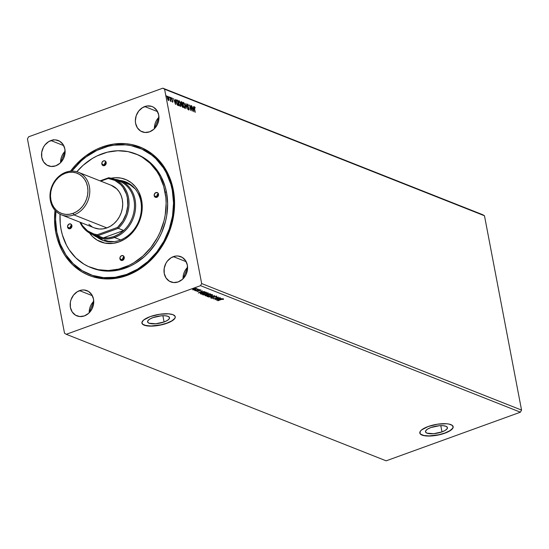 <?xml version="1.0" encoding="UTF-8"?>
<svg xmlns="http://www.w3.org/2000/svg" width="549" height="549" viewBox="0 0 549 549"><rect width="100%" height="100%" fill="white"/><g stroke="black" fill="none" stroke-linecap="round" stroke-linejoin="round"><path stroke-width="0.82" d="M441.979 431.898L440.792 425.647L441.979 431.898L433.648 433.689L426.957 433.154L425.564 432.049L425.832 430.594L427.719 429.009L430.931 427.527A11.165 3.562 -10.8 0 1 447.428 427.616A11.165 3.562 -10.8 0 1 441.979 431.898A11.165 3.562 -10.8 0 1 425.489 431.802A11.165 3.562 -10.8 0 1 430.931 427.527L439.269 425.729L443.118 425.695L445.96 426.271L447.346 427.369L447.078 428.824L445.198 430.409L441.979 431.898M164.076 321.968L162.881 315.716L164.076 321.968L155.738 323.759L149.053 323.224L147.66 322.126L147.928 320.664L149.808 319.079L153.027 317.596A11.165 3.562 -10.8 0 1 169.517 317.686A11.165 3.562 -10.8 0 1 164.076 321.968A11.165 3.562 -10.8 0 1 147.585 321.872A11.165 3.562 -10.8 0 1 153.027 317.596L161.358 315.799L165.215 315.764L168.049 316.341L169.442 317.439L169.174 318.894L167.287 320.479L164.076 321.968M141.896 323.038A16.971 5.415 169.2 0 0 166.944 323.1L166.978 323.258A16.971 5.415 -10.8 0 1 141.91 323.114A16.971 5.415 -10.8 0 1 150.186 316.615L143.577 320.081L141.91 322.441L142.781 324.418L144.147 325.166L151.243 326.133L160.816 325.008L166.978 323.258L171.864 321.007L174.726 318.585L175.248 317.432L175.131 316.375L173.017 314.707L168.708 313.836L159.622 314.268L150.186 316.615A16.971 5.415 -10.8 0 1 175.248 316.759A16.971 5.415 -10.8 0 1 166.978 323.258L166.944 323.1A16.971 5.415 169.2 0 0 175.234 316.677M419.807 432.969A16.971 5.415 169.2 0 0 444.855 433.031L444.882 433.188A16.971 5.415 -10.8 0 1 419.82 433.044A16.971 5.415 -10.8 0 1 428.09 426.546L421.488 430.011L420.342 431.219L419.937 433.429L422.051 435.096L423.965 435.645L429.146 436.064L438.72 434.938L444.882 433.188L449.768 430.938L451.491 429.723L453.158 427.362L452.287 425.386L449.007 424.089L446.611 423.766L437.526 424.199L428.09 426.546A16.971 5.415 -10.8 0 1 453.158 426.69A16.971 5.415 -10.8 0 1 444.882 433.188L444.855 433.031A16.971 5.415 169.2 0 0 453.138 426.607M50.913 140.544A13.574 11.495 111.6 0 1 58.318 140.558A13.574 11.495 111.6 0 1 65.043 153.205A13.574 11.495 111.6 0 1 55.737 165.825L59.971 163.259L63.197 159.162L64.919 154.159L64.871 148.999L63.073 144.483L59.786 141.292L55.518 139.906L53.212 139.974L48.703 141.608L44.901 144.998L43.453 147.207L41.731 152.21L41.772 157.371L43.577 161.886L46.864 165.077L51.132 166.464L55.737 165.825A13.574 11.495 111.6 0 1 48.333 165.812A13.574 11.495 111.6 0 1 41.607 153.164A13.574 11.495 111.6 0 1 50.913 140.544L63.725 145.615L50.913 140.544M173.381 256.637A13.574 11.495 111.6 0 1 180.786 256.658A13.574 11.495 111.6 0 1 187.511 269.305A13.574 11.495 111.6 0 1 178.199 281.918L182.44 279.352L185.658 275.255L187.381 270.252L187.339 265.098L185.535 260.576L182.254 257.385L177.979 255.999L175.68 256.067L171.171 257.701L167.37 261.098L165.922 263.3L164.199 268.31L164.24 273.464L166.045 277.979L169.325 281.177L173.601 282.557L178.199 281.918A13.574 11.495 111.6 0 1 170.794 281.905A13.574 11.495 111.6 0 1 164.069 269.257A13.574 11.495 111.6 0 1 173.381 256.637L186.193 261.708L173.381 256.637M79.543 290.634A13.574 11.495 111.6 0 1 86.948 290.647A13.574 11.495 111.6 0 1 93.673 303.295A13.574 11.495 111.6 0 1 84.368 315.908L88.602 313.349L91.827 309.252L93.55 304.242L93.502 299.088L91.704 294.573L88.416 291.375L84.148 289.996L81.842 290.057L77.334 291.691L73.532 295.088L71.013 299.727L70.361 302.3L70.402 307.454L72.207 311.976L75.494 315.167L79.763 316.553L84.368 315.908A13.574 11.495 111.6 0 1 76.963 315.895A13.574 11.495 111.6 0 1 70.238 303.247A13.574 11.495 111.6 0 1 79.543 290.634L92.362 295.705L79.543 290.634M144.751 106.554A13.574 11.495 111.6 0 1 152.155 106.568A13.574 11.495 111.6 0 1 158.881 119.215A13.574 11.495 111.6 0 1 149.568 131.829L153.809 129.269L157.028 125.172L158.75 120.162L158.709 115.009L156.904 110.486L153.624 107.295L151.572 106.355L147.05 105.978L142.541 107.611L138.739 111.008L136.214 115.647L135.363 120.828L135.61 123.374L137.415 127.896L140.695 131.087L144.97 132.467L149.568 131.829A13.574 11.495 111.6 0 1 142.164 131.815A13.574 11.495 111.6 0 1 135.438 119.167A13.574 11.495 111.6 0 1 144.751 106.554L157.563 111.619L144.751 106.554M139.59 148.134L140.112 148.347A67.877 57.473 111.6 0 1 173.738 211.585A67.877 57.473 111.6 0 1 127.196 274.658L126.826 275.529A69.071 58.482 111.6 0 1 55.024 210.315L54.536 219.566L55.799 232.515L57.288 238.719L61.893 250.269L64.967 255.505L72.516 264.652L81.684 271.748L86.763 274.438L92.115 276.524L103.404 278.782L115.125 278.453L121.006 277.307L132.522 273.134L143.351 266.588L153.075 257.906L157.398 252.869L164.775 241.649L170.224 229.256L172.16 222.77L174.342 209.526L174.232 196.35L173.312 189.947L171.83 183.743L167.219 172.201L164.144 166.958L156.595 157.81L152.197 153.988L142.349 148.024L131.437 144.49L125.707 143.68L113.986 144.016L102.292 146.933L102.869 147.907L102.292 146.933A69.071 58.482 111.6 0 1 173.312 189.947A69.071 58.482 111.6 0 1 126.826 275.529L127.196 274.658A67.877 57.473 -68.4 0 0 173.758 211.399A67.877 57.473 -68.4 0 0 139.823 148.23M164.597 89.226L484.479 215.764L521.55 410.089L201.661 283.552L164.597 89.226L162.847 88.169L28.589 136.811L27.45 138.911L64.521 333.236L66.264 334.293L200.522 285.658L520.411 412.189L386.153 460.831L66.264 334.293L386.153 460.831L520.411 412.189L200.522 285.658L201.661 283.552L521.55 410.089L520.411 412.189L521.55 410.089L484.479 215.764L164.597 89.226L201.661 283.552L200.522 285.658L66.264 334.293L64.521 333.236L27.45 138.911L28.589 136.811L162.847 88.169L482.736 214.707L164.597 89.226M191.004 105.518L191.786 109.628L189.535 104.934L190.592 110.466L190.029 106.431L192.287 111.138L191.23 105.607L191.786 109.628L189.535 104.934L190.592 110.466L190.029 106.431L192.287 111.138L191.004 105.518M185.878 103.493L185.953 108.633L186.118 104.818L187.875 109.395L185.843 103.473L185.953 108.633L186.118 104.818L187.875 109.395L185.878 103.493M180.992 101.778L181.335 101.695L180.896 102.711L181.767 106.197L182.982 107.453L181.925 101.929L181.115 101.675M176.874 99.925L176.256 102.176L177.43 105.072L178.61 105.731L177.553 100.199L176.195 100.206L176.689 103.734L177.519 105.168L178.61 105.731L177.553 100.199L176.586 100.035L177.553 100.199L177.327 100.632L176.442 99.877M168.577 100.446L169.065 100.021L169.01 98.676L167.781 96.267L167.397 96.343L167.781 96.267L167.349 98.017L167.843 99.541L168.577 100.446L169.065 100.021L168.927 98.312L167.603 96.24L167.26 97.324L167.685 99.177L168.488 100.405L169.065 100.021L168.289 100.556M170.327 101.009L170.787 100.707L171.13 101.393L170.135 97.262L170.636 100.254L170.327 101.009L170.787 100.707L171.13 101.393L170.362 97.351L170.327 101.009M172.709 102.08L172.743 100.542L171.727 99.033L172.07 98.422L172.523 98.648L171.954 97.914L171.7 98.895L172.715 101.126L172.345 101.675L172.166 101.332L172.564 101.977L172.956 101.284L171.919 98.964L171.967 98.436L172.523 98.648L171.899 97.9L171.775 99.225L172.729 101.215L172.647 101.586L172.166 101.332L172.832 102.093M194.49 106.767L194.325 108.489L195.259 112.312L194.421 107.789L194.545 107.323L195.135 108.002L195.169 107.625L194.49 106.767L194.147 107.288L195.032 112.222L194.367 108.709L194.6 107.336L195.135 108.002L195.169 107.625L194.325 106.753M175.556 104.523L175.447 99.362L175.234 100.92L174.41 100.591L173.525 98.6L175.556 104.523L175.447 99.362L175.234 100.92L174.41 100.591L173.525 98.6L175.556 104.523M171.048 98.408L170.835 97.482L171.171 98.182L170.76 98.518M166.491 96.61L166.272 95.677L166.601 96.507L166.203 96.713M169.312 97.722L169.099 96.796L169.428 97.626L169.023 97.832M178.679 100.748L179.104 100.68L178.535 103.143L180.23 106.499L180.539 103.006L179.104 100.68L178.528 101.016L178.404 102.183L179.173 105.161L180.477 106.527L180.793 104.008L179.104 100.68L178.521 100.769M183.476 102.409L183.057 102.478L183.476 102.409L182.906 104.873L184.601 108.228L185.157 105.737L184.34 103.377L183.387 102.382L182.81 103.082L182.954 105.127L183.778 107.35L184.848 108.256L185.157 105.737L183.476 102.409L182.892 102.498M188.808 109.896L188.815 107.927L187.415 105.504L187.84 104.66L188.609 105.559L187.717 104.084L187.381 105.339L188.87 108.743L188.417 109.429L188.067 108.736L188.602 109.731L189.131 109.622L189.041 108.585L187.573 105.072L187.84 104.66L188.609 105.559L187.477 104.118L187.518 105.861L188.87 108.743L188.767 109.34L188.067 108.736L188.664 110.006M193.715 111.701L193.605 106.547L193.392 108.105L192.569 107.776L191.683 105.785L193.715 111.701L193.605 106.547L193.392 108.105L192.569 107.776L191.683 105.785L193.715 111.701M54.289 139.995L54.804 139.871M194.058 289.858L196.803 288.548L193.296 289.083L192.692 289.748L194.058 289.858L195.588 289.474L196.659 288.451L192.836 289.378L192.836 289.838L194.058 289.858M195.231 290.394L194.723 290.558L195.78 290.545L195.465 290.826L199.157 289.488L194.73 290.496L195.78 290.545L195.465 290.826L199.157 289.488L195.266 290.455M200.769 289.79L200.79 290.469L200.824 290.105L199.891 290.126L196.878 291.402L198.278 291.32L200.824 290.105L199.28 290.304L198.12 291.21L197.05 291.107L196.961 291.471L198.361 291.293L200.824 290.105M200.852 293.99L206.349 292.336L204.784 291.917L202.54 292.356L200.447 293.365L201.298 294.168L206.349 292.336L202.08 292.514L200.337 293.646L200.852 293.99M210.137 293.832L208.14 294.031L205.01 295.554L205.669 295.897L210.72 294.065L208.002 294.079L205.827 295.012L205.251 295.733L205.669 295.897L210.72 294.065L210.137 293.832M214.68 295.63L208.647 297.071L213.437 296.062L210.569 297.833L214.68 295.63L208.647 297.071L213.437 296.062L210.569 297.833L214.68 295.63M219.799 297.661L216.038 299.02L218.33 297.078L213.28 298.91L217.274 297.633L214.975 299.576L220.025 297.75L216.038 299.02L218.385 297.098L213.28 298.91L217.274 297.633L214.975 299.576L219.799 297.661M221.137 299.431L217.727 300.667L222.338 299.212L223.416 299.431L223.354 298.972L222.194 299.075L217.953 300.756L221.281 299.377L223.416 299.431L223.443 298.999L221.137 299.431M216.402 300.145L222.4 298.683L219.408 298.731L220.478 297.929L216.402 300.145L222.4 298.683L219.408 298.731L220.478 297.929L216.402 300.145M211.633 297.702L211.296 298.217L212.607 298.155L214.899 296.666L216.08 296.487L215.784 297.002L216.224 296.982L216.786 296.535L214.934 296.487L212.964 297.874L211.633 297.702L211.344 298.237L213.046 298.018L214.899 296.666L216.169 296.515L215.784 297.002L216.224 296.982L216.67 296.323L214.68 296.57L212.799 297.935L211.633 297.702L211.344 298.237M210.926 296.048L212.676 294.937L211.667 294.538L208.421 295.245L206.877 296.282L207.762 296.673L210.212 296.282L212.429 294.641L208.647 295.163L207.138 296.577L210.926 296.048M206.561 294.319L208.304 293.207L207.296 292.809L204.05 293.516L202.512 294.559L203.535 294.943L205.848 294.552L208.057 292.912L204.276 293.434L202.766 294.847L206.561 294.319M198.244 292.96L204.242 291.505L202.073 291.876L201.25 291.546L202.32 290.744L198.244 292.96L204.242 291.505L202.073 291.876L201.25 291.546L202.32 290.744L198.244 292.96M199.513 289.906L198.903 289.872L199.747 289.673M197.784 289.22L197.173 289.186L198.011 288.994M194.957 288.101L194.346 288.067L195.19 287.875M482.736 214.707L484.479 215.764L482.736 214.707M102.292 146.933L96.59 149.328L85.761 155.882L76.043 164.556L70.505 171.171A69.071 58.482 111.6 0 1 102.292 146.933M89.885 274.473A67.877 57.473 -68.4 0 0 127.196 274.658A67.877 57.473 111.6 0 1 90.173 274.582L89.59 274.356A67.877 57.473 111.6 0 1 56.815 232.152L60.273 244.079L65.818 254.743L73.243 263.733L82.247 270.712L92.5 275.399L103.596 277.622L115.112 277.293L126.613 274.425L137.648 269.134L147.791 261.612L156.664 252.156L163.911 241.128L169.27 228.947L172.516 216.086L173.546 203.041L172.304 190.311A67.877 57.473 111.6 0 1 151.181 258.387A67.877 57.473 111.6 0 1 89.59 274.356M154.399 128.706L158.949 117.205A13.574 11.495 -68.4 0 0 154.399 128.706M89.199 312.786L93.742 301.291A13.574 11.495 -68.4 0 0 89.199 312.786M183.03 278.789L187.58 267.294A13.574 11.495 -68.4 0 0 183.03 278.789M60.568 162.696L65.111 151.201A13.574 11.495 -68.4 0 0 60.568 162.696M420.658 434.19L423.938 435.487L429.119 435.906L438.692 434.781L444.855 433.031L449.741 430.78L452.602 428.357L453.124 427.204M142.754 324.26L146.027 325.557L151.215 325.976L160.782 324.85L166.944 323.1L171.83 320.849L174.699 318.427L175.22 317.274M223.416 299.431L223.443 298.999L223.416 299.431L222.983 299.184L223.381 298.683M219.964 298.951L219.586 299.04L219.964 298.951M219.559 298.889L219.051 298.69L219.559 298.889M217.603 299.692L218.948 298.745L219.621 299.205L217.603 299.692L218.982 298.958L219.621 299.205L217.603 299.692M216.011 298.862L215.585 299.02L216.011 298.862M217.672 297.318L216.038 299.02L217.672 297.318M216.608 296.007L216.169 296.666L216.663 296.309M216.169 296.515L215.784 297.002M215.723 296.686L216.107 296.199L215.723 296.686M214.419 296.556L213.698 297.695L212.985 297.702M211.79 297.97L211.331 297.942M211.866 298.052L212.12 297.661M212.058 297.345L211.832 297.894M211.283 297.922L211.845 297.963M213.355 297.551L214.165 296.776M207.646 296.385L207.584 295.938L208.84 295.094L211.866 294.545L212.031 295.218L210.514 296.021L207.646 296.385L208.867 295.252L211.921 294.834L210.699 295.959L207.138 296.577L206.918 296.179M206.87 296.131L207.707 296.357M207.158 294.6L207.577 295.033L205.669 295.897L205.106 295.383L207.467 294.985L207.172 294.6M207.597 294.264L209.656 293.756L209.979 294.168L209.684 293.756L209.979 294.168L208.098 294.847L207.687 294.635L208.229 294.168L209.979 294.168L208.098 294.847L207.604 294.209M205.724 295.527L207.577 295.033L205.957 295.623L205.58 295.396L206.06 295.094M206.005 294.779L205.662 295.211M202.506 294.401L203.199 294.621L202.547 294.449M208.201 292.994L207.68 293.461M203.089 293.969L207.495 292.816L206.328 294.23L203.274 294.655L204.502 293.523L207.549 293.104L207.659 293.489L208.243 292.892M207.659 293.489L204.715 294.655L203.329 294.676L203.061 294.237M203.274 294.655L203.157 293.893M200.344 293.434L201.373 293.804L201.298 294.168L200.275 293.331M204.976 291.91L205.607 292.439L201.593 293.893L200.927 293.413L202.272 292.445L204.592 291.931L205.36 292.343L204.571 291.828M200.934 293.523L203.281 292.308L205.607 292.439L205.305 292.027L205.607 292.439L201.593 293.893L200.865 293.173L201.38 293.516M201.799 291.766L201.428 291.855L201.799 291.766M201.401 291.704L200.893 291.505L201.401 291.704M199.445 292.514L200.79 291.567L201.456 292.02L199.445 292.514L200.824 291.773L201.456 292.02L199.445 292.514M197.05 291.107L196.961 291.471M200.79 290.469L200.44 290.195L200.845 290.05M199.17 290.215L198.862 291.059L198.306 290.977M197.338 291.19L196.981 291.176M196.961 291.176L197.386 291.19M198.443 290.922L199.074 290.339M193.186 289.604L194.126 288.747L196.158 288.376L196.165 288.98L194.442 289.639L193.289 289.673L194.154 288.904L196.206 288.616L195.362 289.378L192.836 289.838L192.774 289.062M192.836 289.378L192.836 289.838M192.692 289.481L193.296 289.598M207.591 296.364L207.398 295.897M52.972 140.16L53.328 139.638M55.923 140.022L56.423 139.995M174.246 100.748L175.234 100.92L174.246 100.748M175.186 100.934L175.2 101.428L175.186 100.934M175.234 103.198L175.248 103.706L175.234 103.198M175.282 103.178L174.424 101.263L175.248 101.448L175.097 103.246L174.616 101.194L175.248 101.448L175.282 103.178M172.715 101.126L172.599 101.579M172.311 101.689L172.427 101.229L172.311 101.689M172.173 99.074L171.782 98.525L171.631 99.067L171.94 98.47M171.919 98.964L172.07 98.422M172.647 101.297L172.42 102.189M172.647 102.08L172.681 101.483M170.869 97.489L170.773 97.873M170.581 97.592L171.151 98.024M170.869 98.209L170.753 97.804M170.526 101.215L170.787 100.707M166.313 95.684L166.21 96.075M166.024 95.794L166.587 96.219M166.313 96.404L166.196 96.006M168.509 99.856L168.2 100.055L167.575 98.106L167.877 96.761L169.065 100.021M168.605 100.508L168.811 99.506M167.52 96.85L168.179 97.029L168.783 98.58L168.488 99.952L168.049 99.959M168.111 100.007L168.632 99.959L167.383 98.175L167.877 96.761M168.344 100.069L168.817 99.664M169.14 96.802L169.037 97.187M168.852 96.905L169.415 97.338M169.14 97.523L169.023 97.118M178.185 105.106L178.274 105.593L178.185 105.106M177.135 104.681L178.274 105.072L177.444 104.598L176.483 102.265L176.613 100.481L177.437 100.673L178.274 105.072L177.073 104.605M176.105 101.037L176.675 100.46L177.437 100.673L178.274 105.072L177.272 104.392L176.291 102.34L176.613 100.481L176.119 100.947M180.635 105.429L180.628 105.079M179.104 100.68L179.496 101.441M179.633 101.661L178.569 100.755M178.391 101.888L178.734 101.332M178.7 101.339L179.331 101.304L180.058 102.327L180.518 105.765L180.045 106.046L178.569 103.301L179.221 101.249L180.566 103.926L180.113 105.93L178.96 104.049L178.864 101.325L178.398 101.84M182.982 107.453L181.925 101.929L181.698 102.361L181.925 101.929L181.335 101.695L180.944 102.992L181.623 105.655L182.982 107.453M182.103 104.495L182.199 104.983L182.103 104.495M182.549 106.835L182.645 107.323L182.549 106.835M181.335 101.695L181.637 102.032L180.971 101.778M181.424 104.31L182.083 104.413L181.17 103.082L181.808 102.402L182.199 104.461L181.472 104.351M181.65 105.051L182.309 105.024L182.645 106.801L181.657 105.806L182.309 105.024L182.357 106.904L181.568 105.14M181.712 104.207L180.978 103.15L181.287 102.258L181.808 102.402L182.199 104.461L181.712 104.207M181.17 102.375L181.547 102.299M181.843 105.051L182.193 104.983M185.006 107.158L184.725 108.263M184.704 108.283L184.999 106.808M182.762 103.617L183.105 103.061M184.395 107.782L183.75 107.364M184.485 107.659L182.934 105.031L183.592 102.979L184.931 105.655L184.485 107.659L183.133 104.962L183.078 103.37L183.538 102.958L184.896 105.456L185.013 107.103L184.546 107.679M183.894 107.535L184.416 107.776M183.229 103.061L183.592 102.979M183.071 103.068L182.769 103.569M185.864 104.399L186.015 104.852L185.864 104.399M187.511 104.749L187.319 105.538M188.801 108.915L188.52 109.999M188.87 108.743L188.705 109.326M188.479 109.443L188.582 108.846M187.717 104.084L187.264 104.18M188.746 109.944L188.835 109.141M191.697 109.663L191.793 110.177L191.697 109.663M189.734 105.991L189.954 106.458L189.734 105.991M192.404 107.933L193.392 108.105L192.404 107.933M193.344 108.119L193.358 108.613L193.344 108.119M193.399 110.376L193.406 110.884L193.399 110.376M193.447 110.363L192.582 108.448L193.406 108.633L193.255 110.431L192.774 108.379L193.406 108.633L193.447 110.363M178.864 101.325L179.221 101.249M158.387 193.701A2.546 2.155 -68.4 0 0 156.849 196.782L154.187 195.732A2.546 2.155 111.6 0 1 154.983 193.179A2.546 2.155 111.6 0 1 157.288 192.575A2.546 2.155 111.6 0 1 158.517 194.161L158.208 196.068L157.22 197.118L155.525 197.352L154.53 196.576L154.18 194.765L155.491 192.774L157.563 192.713L158.517 194.161A2.546 2.155 111.6 0 1 157.728 196.714A2.546 2.155 111.6 0 1 155.415 197.311A2.546 2.155 111.6 0 1 154.187 195.732L156.849 196.782L158.387 193.701M157.81 196.624L156.849 196.782L157.81 196.624M124.115 256.788A2.546 2.155 -68.4 0 0 122.585 259.869L119.922 258.812A2.546 2.155 111.6 0 1 120.711 256.259A2.546 2.155 111.6 0 1 123.024 255.662A2.546 2.155 111.6 0 1 124.252 257.248L123.937 259.149L122.955 260.199L121.26 260.439L120.258 259.663L120.032 257.364L121.219 255.861L122.914 255.621L124.252 257.248A2.546 2.155 111.6 0 1 123.463 259.801A2.546 2.155 111.6 0 1 121.151 260.398A2.546 2.155 111.6 0 1 119.922 258.812L122.585 259.869L124.115 256.788M123.546 259.704L122.585 259.869L123.546 259.704M71.768 225.083A2.546 2.155 -68.4 0 0 70.231 228.158L67.568 227.108A2.546 2.155 111.6 0 1 68.364 224.555A2.546 2.155 111.6 0 1 70.67 223.958A2.546 2.155 111.6 0 1 71.905 225.536L71.59 227.444L70.601 228.494L69.325 228.816L67.911 227.952L67.561 226.14L68.872 224.15L70.567 223.917L71.905 225.536A2.546 2.155 111.6 0 1 71.109 228.089A2.546 2.155 111.6 0 1 68.803 228.693A2.546 2.155 111.6 0 1 67.568 227.108L70.231 228.158L71.768 225.083M71.198 228L70.231 228.158L71.198 228M106.032 161.996A2.546 2.155 -68.4 0 0 104.502 165.077L101.84 164.021A2.546 2.155 111.6 0 1 102.629 161.468A2.546 2.155 111.6 0 1 104.941 160.871A2.546 2.155 111.6 0 1 106.17 162.456L105.854 164.357L104.873 165.407L103.178 165.647L102.176 164.872L101.949 162.573L103.137 161.07L104.832 160.83L106.17 162.456A2.546 2.155 111.6 0 1 105.381 165.009A2.546 2.155 111.6 0 1 103.068 165.606A2.546 2.155 111.6 0 1 101.84 164.021L104.502 165.077L106.032 161.996M105.463 164.913L104.502 165.077L105.463 164.913M140.846 201.394A31.396 26.585 -68.4 0 0 119.613 180.401A31.396 26.585 111.6 0 1 125.687 181.87A31.396 26.585 111.6 0 1 140.846 201.394A31.396 26.585 111.6 0 1 131.074 232.872A31.396 26.585 111.6 0 1 102.588 240.256A31.396 26.585 111.6 0 1 97.152 237.182A31.396 26.585 -68.4 0 0 128.452 235.267A31.396 26.585 -68.4 0 0 140.846 201.394L141.628 200.282L140.846 201.394M111.179 178.205A33.599 28.452 111.6 0 1 141.628 200.282L142.246 206.582L141.738 213.039L138.924 222.475L133.887 230.889L129.495 235.569L124.472 239.295L119.009 241.917L113.32 243.337L104.832 243.104L97.056 240.078L92.596 236.626L89.501 233.009A33.599 28.452 111.6 0 0 124.932 239.014A33.599 28.452 111.6 0 0 141.628 200.282L138.664 191.642L135.438 186.756L131.355 182.783L126.565 179.887L121.26 178.164L115.633 177.691L111.179 178.205M120.883 181.026L126.517 182.22A31.396 26.585 -68.4 0 0 121.343 181.067M90.571 267.445L92.088 268.042A61.09 51.73 -68.4 0 0 147.516 253.672A61.09 51.73 -68.4 0 0 166.525 192.404L165.016 191.807A61.09 51.73 111.6 0 1 146.007 253.068A61.09 51.73 111.6 0 1 90.571 267.445A61.09 51.73 111.6 0 1 61.076 229.461L62.387 234.945L66.463 245.163L69.181 249.795L75.858 257.886L83.97 264.165L88.464 266.546L98.113 269.669L108.338 270.527L118.749 269.079L128.94 265.393L133.826 262.745L142.96 255.978L150.941 247.462L157.467 237.539L160.102 232.165L163.993 220.842L165.215 215.002L166.134 203.267L165.832 197.475L163.705 186.324L159.629 176.105L156.911 171.473L150.227 163.382L142.122 157.103L137.627 154.722L127.979 151.599L117.747 150.742L107.343 152.19L97.152 155.875L92.266 158.524L83.132 165.29L76.833 171.755A61.09 51.73 111.6 0 1 135.514 153.823A61.09 51.73 111.6 0 1 165.016 191.807L166.525 192.404L167.644 203.864L166.724 215.606L165.503 221.439L161.612 232.762L158.977 238.136L155.916 243.255L148.621 252.519L144.469 256.575L135.335 263.342L130.449 265.991L120.258 269.676L109.855 271.124L104.694 270.98L99.63 270.266L92.026 268.015M172.887 190.544L172.304 190.311L170.842 184.217L166.313 172.866L163.293 167.72L155.875 158.73L151.545 154.969L141.868 149.108L131.149 145.636L125.515 144.84L114 145.169L108.222 146.288L96.898 150.392L86.262 156.829L81.321 160.85L71.837 171.103A67.877 57.473 111.6 0 1 139.528 148.113A67.877 57.473 111.6 0 1 172.304 190.311L172.887 190.544M120.334 180.669A30.545 25.865 111.6 0 1 135.466 209.128A30.545 25.865 111.6 0 1 114.521 237.511L120.65 239.934L114.521 237.511A30.545 25.865 111.6 0 1 97.866 237.477A30.545 25.865 111.6 0 1 92.548 234.464A30.545 25.865 -68.4 0 0 114.521 237.511A30.545 25.865 -68.4 0 0 135.644 205.594A30.545 25.865 -68.4 0 0 114.391 179.228A30.545 25.865 111.6 0 1 120.334 180.669L127.052 183.325A30.545 25.865 111.6 0 1 135.123 188.829L130.353 184.965L125.742 182.858M104.55 240.126L108.352 241.244L114.233 241.642A30.545 25.865 111.6 0 1 104.578 240.133M55.943 211.283L55.573 219.422L56.815 232.152A67.877 57.473 111.6 0 1 55.943 211.283M136.269 154.132L143.632 157.7L147.846 160.596L155.278 167.816L161.138 176.703L165.215 186.921L166.525 192.404A61.09 51.73 -68.4 0 0 137.03 154.42L135.514 153.823M60.033 214.22L60.26 223.793L61.076 229.461A61.09 51.73 111.6 0 1 60.033 214.22M98.875 237.875A31.396 26.585 -68.4 0 0 103.438 240.572M98.71 237.751L103.185 240.462M104.633 165.537L104.502 165.077A2.546 2.155 -68.4 0 0 104.633 165.537M70.368 228.617L70.231 228.158A2.546 2.155 -68.4 0 0 70.368 228.617M122.715 260.329L122.585 259.869A2.546 2.155 -68.4 0 0 122.715 260.329M156.987 197.242L156.849 196.782A2.546 2.155 -68.4 0 0 156.987 197.242M73.957 214.892L73.044 213.362A21.555 18.247 111.6 0 1 50.885 199.939A21.555 18.247 111.6 0 1 65.393 173.23L65.818 172.235A22.907 19.4 -68.4 0 0 50.398 200.625A22.907 19.4 -68.4 0 0 73.957 214.892A22.907 19.4 111.6 0 1 61.461 214.865A22.907 19.4 111.6 0 1 50.117 193.523A22.907 19.4 111.6 0 1 65.818 172.235A22.907 19.4 111.6 0 1 78.315 172.262A22.907 19.4 111.6 0 1 89.665 193.605A22.907 19.4 111.6 0 1 73.957 214.892L106.87 227.91L73.957 214.892A22.907 19.4 -68.4 0 0 89.377 186.502A22.907 19.4 -68.4 0 0 65.818 172.235L65.393 173.23L69.044 172.324L72.701 172.221L76.222 172.928L79.475 174.41L82.336 176.627L84.69 179.482L86.454 182.872L87.552 186.653L87.95 190.695L87.62 194.84L86.591 198.923L84.889 202.787L82.59 206.294L79.77 209.293L76.551 211.681L73.044 213.362L69.394 214.275L65.736 214.378L62.215 213.671L58.963 212.182L56.101 209.965L53.747 207.11L51.983 203.727L50.885 199.939L50.487 195.897L50.817 191.759L51.846 187.676L53.548 183.805L55.847 180.305L58.668 177.3L61.886 174.911L65.393 173.23A21.555 18.247 111.6 0 1 87.552 186.653A21.555 18.247 111.6 0 1 73.044 213.362L73.957 214.892M61.461 214.865L94.373 227.883A22.907 19.4 -68.4 0 0 106.87 227.91A22.907 19.4 -68.4 0 0 122.578 206.623A22.907 19.4 -68.4 0 0 111.227 185.281L78.315 172.262M111.166 185.253L116.745 188.863L119.25 191.896L121.123 195.499L122.29 199.52L122.708 203.816L122.365 208.222L121.267 212.559L119.462 216.67L117.012 220.396L114.02 223.587L110.596 226.126L106.87 227.91L102.992 228.878L99.101 228.988L94.304 227.856M91.896 226.655L88.856 224.301M116.8 180.401A29.694 25.144 111.6 0 1 134.189 201.27A29.694 25.144 111.6 0 1 123.738 230.477A29.694 25.144 111.6 0 1 113.952 236.557L119.071 234.059L123.738 230.477L103.267 237.895L108.613 237.847L113.952 236.557L114.521 237.511L113.952 236.557A29.694 25.144 111.6 0 1 103.267 237.895A29.694 25.144 111.6 0 1 95.101 235.253M123.738 230.477A29.694 25.144 -68.4 0 0 119.607 181.294L114.144 179.132A29.694 25.144 111.6 0 1 118.275 228.322L123.738 230.477L103.267 237.895L97.811 235.734A29.694 25.144 111.6 0 1 92.301 234.361A29.694 25.144 111.6 0 1 79.914 222.167A29.694 25.144 -68.4 0 0 97.811 235.734L118.275 228.322L123.738 230.477M92.301 234.361L97.756 236.523A29.694 25.144 -68.4 0 0 103.267 237.895L97.811 235.734L97.393 234.725A28.85 24.424 111.6 0 1 80.573 222.427L82.638 225.865L87.675 230.937L93.948 234.018L97.393 234.725L117.555 227.416L122.688 221.151L126.195 213.691L127.793 205.655L127.347 197.695L126.359 193.941L122.969 187.298L120.636 184.539L114.919 180.422L108.208 178.446L108.633 177.766A29.694 25.144 111.6 0 1 114.144 179.132M108.633 177.766L100.069 180.868L108.633 177.766L108.208 178.446L100.769 181.143L108.208 178.446A28.85 24.424 111.6 0 1 127.347 197.695A28.85 24.424 111.6 0 1 117.555 227.416L97.393 234.725L97.811 235.734L118.275 228.322L117.555 227.416L118.275 228.322A29.694 25.144 -68.4 0 0 128.487 197.599A29.694 25.144 -68.4 0 0 108.633 177.766"/></g></svg>
